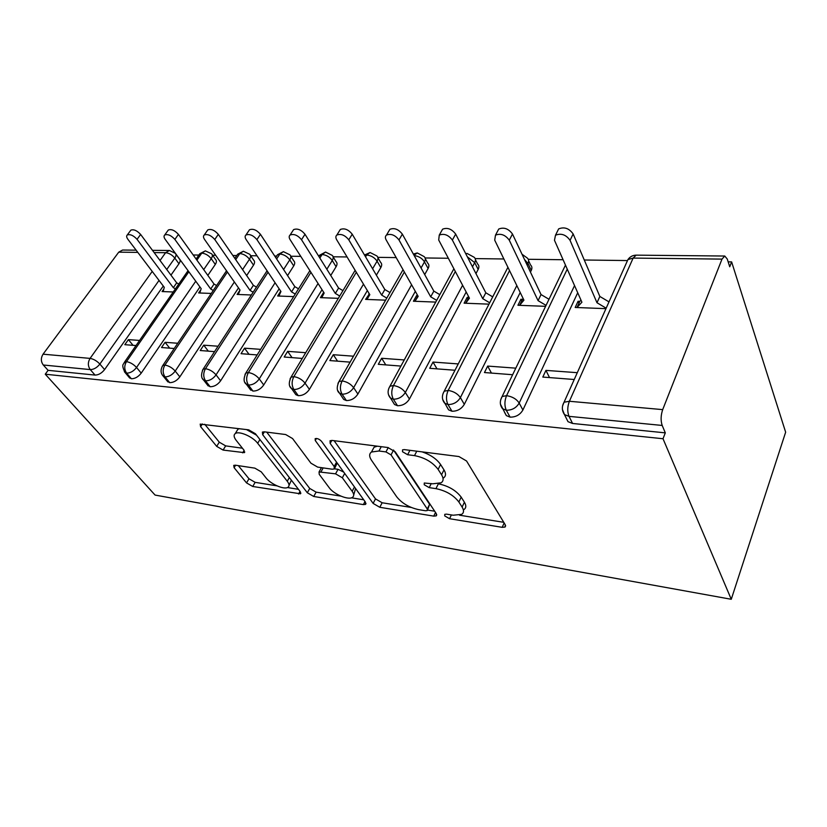 <?xml version="1.0" encoding="UTF-8"?>
<svg xmlns="http://www.w3.org/2000/svg" width="827" height="827" viewBox="0 0 827 827"><rect width="100%" height="100%" fill="white"/><g stroke="black" fill="none" stroke-linecap="round" stroke-linejoin="round"><path stroke-width="1.24" d="M444.709 515.893L449.568 518.715L502.185 527.326L505.07 527.047L505.287 524.835L466.552 460.99L458.933 456.545L404.3 449.609L402.553 449.847L402.501 451.728L407.649 454.726L414.513 455.615C424.758 457.62 432.624 462.21 438.124 469.395L441.556 474.781C443.737 478.399 443.603 481.066 441.142 482.792L432.81 483.795L424.272 483.02L424.22 484.736L429.213 487.641L435.963 488.643C446.011 490.742 453.651 495.197 458.871 501.989L462.107 507.065C464.102 510.362 463.957 512.802 461.693 514.363L453.227 515.221L446.57 514.146L444.771 514.332L444.709 515.893M235.406 465.198L233.731 465.384L234.113 467.689L246.539 482.906L252.721 486.483L300.47 493.802L300.232 491.61L255.44 433.751L248.7 429.844L200.186 424.106L200.63 426.68L216.695 446.363L223.094 450.074L244.368 452.648L244.017 450.208L236.212 440.388C233.803 437.235 233.483 434.971 235.25 433.586C238.869 430.609 252.804 436.615 257.693 443.293L287.258 481.252C289.347 484.053 289.584 486.059 287.972 487.258C284.416 490.049 270.801 484.24 266.067 477.934L261.229 471.845L254.85 468.144L235.406 465.198M663.016 438.744L731.264 599.286L155.083 495.073L45.258 374.207L663.016 438.744L665.301 432.862L662.189 425.45L569.028 416.353L572.563 423.465L665.301 432.862M373.132 503.416L379.8 507.292L433.73 516.12L436.242 515.872L436.305 513.65L395.213 451.79L387.894 447.521L332.185 440.45L330.056 440.739L330.169 443.396L373.132 503.416L375.489 498.898L382.146 502.764L411.195 507.437M363.373 504.604L313.733 496.479L307.313 492.758L262.676 434.692L262.386 432.076L264.237 431.818L285.666 434.537L292.562 438.548L310.931 463.192L317.671 467.11L332.196 469.209L334.294 468.961L334.16 466.511L315.263 440.522L315.149 438.672C317.196 438.165 319.315 439.054 321.517 441.329L365.451 502.175L365.555 504.387L363.373 504.604L364.986 501.524M731.264 599.286L785.65 432.201L731.626 261.901L728.163 261.849M662.696 409.623L722.002 259.109L633.131 258.086L569.389 401.271L662.696 409.623C660.773 415.381 660.608 420.664 662.189 425.45M722.002 259.109L724.762 256.029L727.264 259.047L729.734 266.78L731.626 261.901M193.198 254.985L198.883 255.057M212.591 255.233L215.651 255.274M232.852 255.491L236.77 255.543M250.684 255.719L257.021 255.801M274.709 256.029L276.652 256.05M290.794 256.236L300.759 256.36M333.095 256.784L347.061 256.959M377.825 257.352L396.174 257.59M425.109 257.962L448.337 258.262M475.174 258.603L503.87 258.975M528.267 259.285L563.084 259.73M584.689 260.009L627 260.557M137.799 252.38L118.737 252.163L43.056 354.183L90.071 358.391L152.22 271.421M45.258 374.207L48.1 370.331L43.293 365.007C40.812 361.616 40.73 358.008 43.056 354.183M118.737 252.163L122.613 250.033L136.124 250.167M605.964 308.657L575.189 307.468L578.073 301.266L578.952 303.251M577.298 372.688L545.923 370.382L549.51 377.588M545.923 370.382L542.812 377.071L574.238 379.5M580.967 300.108L579.841 301.328L578.073 301.266M48.1 370.331L95.033 375.086L90.267 369.597L43.293 365.007M159.032 280.425L99.871 364.076L104.595 369.586L163.291 286.039M170.962 275.133L178.963 263.741L174.817 258.096L166.754 269.499M104.595 369.586C101.7 373.204 98.516 375.044 95.033 375.086M572.563 423.465L568.015 421.687L565.947 417.552M175.872 254.106L179.397 258.944C180.513 260.009 180.369 261.611 178.963 263.741M195.741 281.211L136.538 367.488L141.221 373.132C138.316 376.854 135.028 378.725 131.369 378.766L129.136 377.381M212.219 254.706L215.63 259.554C216.788 260.66 216.684 262.283 215.299 264.433L211.216 258.655L203.7 269.612M141.221 373.132L199.948 286.969M207.835 275.381L215.299 264.433M163.829 289.047L162.082 291.549L173.236 291.983M139.577 340.435L128.381 339.618L124.825 344.683L136.021 345.552M234.372 281.986L175.21 371.085L179.831 376.864C176.916 380.689 173.536 382.622 169.69 382.643L167.199 381.051M250.447 255.367L253.713 260.195C254.912 261.342 254.85 262.996 253.507 265.157L249.485 259.233L242.58 269.623M179.831 376.864L238.507 287.889M246.653 275.546L253.507 265.157M200.837 289.729L198.645 292.954L211.278 293.44M177.764 343.257L165.08 342.316L161.534 347.526L174.228 348.508M275.091 282.751L216.054 374.879L220.613 380.802C217.687 384.751 214.203 386.726 210.151 386.747L207.37 384.906M290.69 256.07L293.792 260.877C295.043 262.056 295.022 263.741 293.709 265.922L289.77 259.843L283.568 269.519M220.613 380.802L279.144 288.809M287.558 275.587L293.709 265.922M240.016 290.039L237.122 294.443L251.346 294.991M218.059 346.224L203.742 345.169L200.227 350.524L214.544 351.63M318.064 283.496L259.264 378.9L263.73 384.968C260.815 389.041 257.218 391.078 252.948 391.078L249.837 388.938M333.116 256.856L336.031 261.601C337.333 262.821 337.354 264.526 336.093 266.728L332.247 260.484L326.841 269.251M263.73 384.968L322.034 289.708M330.738 275.484L336.093 266.728M280.725 291.166L277.655 296.004L293.637 296.614M260.65 349.356L244.544 348.177L241.05 353.687L257.166 354.938M363.498 284.178L305.049 383.149L309.412 389.383C306.497 393.58 302.785 395.678 298.278 395.678L295.88 394.696L294.784 393.166M377.908 257.714L380.616 262.376C381.971 263.627 382.033 265.364 380.823 267.576L377.081 261.167L372.595 268.765M309.412 389.383L367.343 290.566M376.378 275.164L380.823 267.576M323.698 292.334L320.421 297.648L338.326 298.34M305.721 352.684L287.662 351.351L284.199 357.026L302.279 358.432M411.598 284.788L353.646 387.667L357.895 394.065C354.979 398.407 351.144 400.568 346.379 400.547L343.712 399.462L342.45 397.601M425.274 258.655L427.745 263.193C429.151 264.485 429.265 266.253 428.107 268.475L424.489 261.89L421.057 267.989M357.895 394.065L415.319 291.352M424.696 274.574L428.107 268.475M369.38 293.936L365.606 299.395L385.609 300.16M353.511 356.199L333.291 354.711L329.87 360.572L350.11 362.133M462.613 285.274L405.333 392.474L409.427 399.048C406.533 403.535 402.563 405.757 397.508 405.726L394.531 404.506L393.083 402.253M475.422 259.709L477.644 264.061C479.091 265.405 479.267 267.193 478.161 269.426L474.698 262.645L472.475 266.811M409.427 399.048L466.18 292.024M475.959 273.592L478.161 269.426M417.749 295.632L416.57 295.59L413.428 301.235L435.746 302.093M404.258 359.941L381.65 358.277L378.29 364.314L400.919 366.072M516.823 285.573L460.391 397.601L464.309 404.351C461.445 408.993 457.331 411.288 451.966 411.246L448.627 409.882L446.983 407.122M528.618 260.867L530.562 265.002C532.061 266.387 532.288 268.196 531.254 270.439L527.967 263.451L527.14 265.095M464.309 404.351L520.204 292.531M530.427 272.073L531.254 270.439M468.919 297.203L467.183 297.369L464.112 303.189L488.974 304.15M458.251 363.921L433.017 362.061L429.72 368.304L454.984 370.258M574.538 285.594L519.191 403.059L522.891 410.016C520.059 414.823 515.79 417.201 510.083 417.139L506.331 415.599L504.48 412.218M586.87 266.077L588.224 269.24M522.891 410.016L577.711 292.758M523.171 298.609L522.581 299.322L520.917 299.26L517.929 305.266L545.603 306.331M515.81 368.16L487.672 366.082L484.457 372.543L512.637 374.724M510.083 417.139L506.3 410.233C504.367 405.778 504.46 400.919 506.569 395.657L567.26 269.147M520.917 299.26L521.754 300.976M487.672 366.082L491.465 373.091M467.183 297.369L467.979 298.878M433.017 362.061L437.007 368.873M416.57 295.59L417.325 296.934M381.65 358.277L385.795 364.903M368.811 293.916L369.535 295.115M333.291 354.711L337.561 361.161M323.667 292.334L324.143 293.068M287.662 351.351L292.045 357.636M244.544 348.177L249.02 354.307M203.742 345.169L208.301 351.144M165.08 342.316L169.69 348.157M128.381 339.618L133.044 345.314M451.966 411.246L447.976 404.537C445.939 400.206 446.001 395.513 448.162 390.427L509.535 270.605M465.797 253.817L467.121 253.465L474.202 257.29C475.649 258.624 475.814 260.412 474.698 262.645L467.338 256.804M397.508 405.726L393.352 399.193C391.212 394.996 391.254 390.447 393.466 385.537L455.336 271.504M413.986 255.202L417.315 252.969L424.148 256.608C425.554 257.9 425.667 259.657 424.489 261.89C422.132 258.272 418.7 256.163 414.203 255.574M346.379 400.547L342.078 394.19C339.866 390.106 339.876 385.692 342.13 380.937L404.362 272.031M365.565 256.825L366.64 255.016L370.072 252.504L376.895 255.967C378.249 257.218 378.311 258.944 377.081 261.167C374.517 257.486 371.044 255.44 366.64 255.016L364.697 255.367M298.278 395.678L293.854 389.486C291.58 385.506 291.58 381.216 293.854 376.626L356.313 272.279M319.853 258.055L322.075 254.509L325.549 252.059L332.206 255.367C333.508 256.577 333.519 258.282 332.247 260.484C329.642 256.908 326.252 254.912 322.075 254.509L318.736 256.267M252.948 391.078L248.431 385.041C246.095 381.175 246.074 377.009 248.379 372.553L310.942 272.331M276.642 258.975L279.857 254.023L283.382 251.646L289.874 254.809C291.125 255.977 291.083 257.652 289.77 259.843C287.134 256.36 283.826 254.416 279.857 254.023L277.5 254.737L276.704 255.967M210.151 386.747L205.551 380.854C203.173 377.081 203.142 373.039 205.458 368.708L268.041 272.238M235.716 259.647L239.809 253.558L243.365 251.243L249.713 254.271C250.912 255.409 250.839 257.063 249.485 259.233C246.828 255.832 243.603 253.941 239.809 253.558L237.669 254.209L236.956 255.274M169.69 382.643L165.018 376.895C162.609 373.215 162.568 369.276 164.893 365.079L227.394 272.031M196.898 260.143L201.778 253.124L205.354 250.87L211.567 253.775C212.725 254.871 212.611 256.494 211.216 258.655C208.538 255.336 205.396 253.496 201.778 253.124L199.183 254.623M131.369 378.766L126.645 373.153C124.205 369.555 124.153 365.72 126.479 361.647L188.845 271.763M463.968 509.556C466.242 507.974 466.387 505.524 464.402 502.227L462.107 507.065M438.362 483.816C448.389 485.894 456.008 490.339 461.187 497.13L464.402 502.227M443.53 477.923C446.001 476.176 446.146 473.499 443.975 469.87L441.556 474.781M422.132 451.873C430.516 454.736 436.656 458.944 440.564 464.474L443.975 469.87M459.574 515.211L503.757 522.313M334.118 440.688L375.489 498.898M427.6 510.073L434.682 511.21M425.512 510.755L427.249 510.579L427.28 508.998L391.037 454.881L385.951 451.914L378.962 451.004L371.488 452.007C369.049 453.816 369.059 456.587 371.54 460.329L396.764 496.882C401.994 503.333 409.313 507.592 418.72 509.659L425.512 510.755M427.621 509.835L429.595 504.305L427.28 508.998M393.507 450.012L429.595 504.305M377.298 446.177L374.031 447.273L372.181 450.715M363.746 499.808L351.403 497.823M340.869 496.128L316.121 492.148L313.733 496.479M266.718 432.128L309.712 488.437L316.121 492.148M334.78 468.072L337.209 463.058M329.187 487.682C333.798 494.298 348.487 500.418 352.488 497.337C354.204 496.086 354.101 494.07 352.157 491.279L342.337 477.768L335.566 473.84L319.046 471.938L319.222 474.316L329.187 487.682M353.708 495.032L355.579 488.499M343.753 472.124L338.036 469.322L335.566 473.84M334.48 468.816L338.036 469.322M321.341 467.637L321.062 468.309M289.036 485.387L291.383 480.177M256.556 435.198L246.415 429.554M239.416 428.665L237.887 429.275L236.76 431.105M204.745 424.261L219.279 442.176L225.657 445.877L242.435 448.224M238.321 465.642L248.979 478.771L255.15 482.348L276.993 485.862M287.434 487.537L298.454 489.315M557.14 231.922L558.638 228.893C564.303 226.629 569.131 228.314 573.152 233.958L570.051 240.326C566.019 234.682 561.161 232.987 555.496 235.219L554.472 240.285L581.908 302.206L576.957 307.541L579.841 301.328M606.17 308.182L596.991 302.744L570.051 240.326M608.992 301.876L599.844 296.459L573.152 233.958M599.844 296.459L596.991 302.744M497.389 231.581L498.733 229.038C503.922 226.98 508.512 228.645 512.482 234.031L509.277 240.181C505.276 234.806 500.676 233.131 495.487 235.157L494.701 240.15L523.925 300.149L519.594 305.328L522.581 299.322M546.058 305.37L538.077 300.656L509.277 240.181M549.004 299.271L541.044 294.567L512.482 234.031M541.044 294.567L538.077 300.656M441.401 231.312L442.6 229.182C447.376 227.311 451.738 228.955 455.677 234.093L452.369 240.057C448.41 234.909 444.037 233.266 439.261 235.116L438.703 240.026L469.447 298.206L465.684 303.251L468.754 297.431M489.677 302.775L482.751 298.681L452.369 240.057M492.716 296.862L485.811 292.789L455.677 234.093M485.811 292.789L482.751 298.681M388.835 231.115L389.899 229.327C394.314 227.621 398.469 229.234 402.356 234.155L398.976 239.933C395.058 235.013 390.902 233.39 386.488 235.075C385.155 236.222 385.041 237.835 386.147 239.902L418.173 296.386L414.906 301.297L417.904 295.911M436.687 300.356L430.702 296.831L398.976 239.933M439.809 294.629L433.844 291.114L402.356 234.155M433.844 291.114L430.702 296.831M339.39 230.971L340.321 229.472C344.414 227.911 348.384 229.492 352.23 234.217L348.787 239.82C344.921 235.095 340.941 233.503 336.847 235.054C335.586 236.15 335.545 237.731 336.703 239.789L369.824 294.67L367.002 299.446L369.803 294.639M386.788 298.113L381.65 295.084L348.787 239.82M389.972 292.551L384.844 289.543L352.23 234.217M384.844 289.543L381.65 295.084M292.779 230.878L293.606 229.617C297.4 228.18 301.204 229.73 305.008 234.268L301.514 239.706C297.689 235.178 293.885 233.617 290.081 235.033C288.881 236.088 288.902 237.649 290.122 239.685L324.153 293.037L321.744 297.699M339.721 296.014L335.328 293.44L301.514 239.706M342.957 290.618L338.584 288.054L305.008 234.268M338.584 288.054L335.328 293.44M248.782 230.816L249.496 229.751C253.041 228.438 256.69 229.958 260.443 234.32L256.918 239.613C253.134 235.25 249.485 233.721 245.939 235.013C244.802 236.036 244.875 237.566 246.157 239.582L280.953 291.507L278.906 296.056M295.239 294.05L291.538 291.879L256.918 239.613M298.516 288.809L294.825 286.649L260.443 234.32M294.825 286.649L291.538 291.879M207.163 230.785L207.804 229.885C211.112 228.676 214.617 230.175 218.318 234.372L214.762 239.51C211.04 235.313 207.525 233.814 204.217 235.002C203.142 235.995 203.256 237.483 204.589 239.489L240.016 290.05L238.31 294.484M253.145 292.22L250.054 290.401L214.762 239.51M256.463 287.124L253.372 285.315L218.318 234.372M253.372 285.315L250.054 290.401M167.757 230.785L168.315 230.009C171.416 228.903 174.786 230.371 178.446 234.413L174.869 239.416C171.189 235.375 167.809 233.896 164.707 235.002C163.684 235.953 163.86 237.421 165.224 239.396L201.188 288.664L199.772 293.006M213.252 290.494L210.709 289.005L174.869 239.416M216.591 285.532L214.048 284.043L178.446 234.413M214.048 284.043L210.709 289.005M130.387 230.795L130.873 230.144C133.778 229.11 137.034 230.547 140.642 234.465L137.055 239.334C133.426 235.426 130.159 233.979 127.255 234.992C126.283 235.912 126.5 237.349 127.906 239.313L164.284 287.351L163.146 291.59M175.396 288.881L173.339 287.682L137.055 239.334M178.756 284.043L176.699 282.844L140.642 234.465M176.699 282.844L173.339 287.682M451.377 514.921L449.568 518.715M409.923 450.322L407.649 454.726M431.239 483.568L429.213 487.641M724.762 256.029L636.159 255.15L633.131 258.086L627.941 259.564L564.066 402.222L569.389 401.271C567.343 406.739 567.229 411.763 569.028 416.353L564.469 414.596L562.432 409.479M160.035 260.484L165.596 252.7L154.142 252.576M90.267 369.597C87.807 366.092 87.734 362.35 90.071 358.391C93.575 359.001 96.842 360.892 99.871 364.076C96.955 367.705 93.761 369.545 90.267 369.597M169.442 250.498L175.283 253.31C176.399 254.365 176.244 255.967 174.817 258.096C172.13 254.861 169.059 253.062 165.596 252.7L169.442 250.498L152.468 250.333M585.144 262.045L583.8 258.892M565.472 265.105L502.134 396.526C499.601 401.074 499.746 405.137 502.547 408.703L506.3 410.233C512.037 410.275 516.327 407.887 519.191 403.059C516.503 399.017 512.295 396.557 506.569 395.657L502.134 396.526L500.78 399.555M636.159 255.15C632.727 255.223 629.988 256.701 627.941 259.564L626.266 263.306M568.015 421.687L564.469 414.596C561.812 410.585 561.678 406.46 564.066 402.222L562.608 405.799M524.504 259.513L527.967 263.451C529.011 261.208 528.794 259.399 527.285 258.024L522.023 254.251M507.923 267.286L444.223 391.212C441.67 395.637 441.814 399.627 444.637 403.173L447.976 404.537C453.361 404.558 457.507 402.253 460.391 397.601C457.62 393.673 453.547 391.285 448.162 390.427L444.223 391.212L442.983 393.786M506.331 415.599L500.645 404.558M453.889 268.754L389.941 386.24C387.377 390.53 387.522 394.448 390.365 397.994L393.352 399.193C398.418 399.214 402.408 396.97 405.333 392.474C402.491 388.659 398.542 386.354 393.466 385.537L389.941 386.24L388.824 388.411M448.627 409.882L442.921 399.844M403.049 269.726L338.967 381.578C336.548 387.026 336.692 390.871 339.401 393.114L342.078 394.19C346.854 394.19 350.72 392.019 353.646 387.667C350.751 383.966 346.916 381.723 342.13 380.937L338.967 381.578L337.964 383.418M394.531 404.506L388.835 395.306M355.134 270.326L291.011 377.195C288.602 382.653 288.747 386.426 291.455 388.514L293.854 389.486C298.382 389.465 302.103 387.356 305.049 383.149C302.113 379.541 298.382 377.37 293.854 376.626L291.011 377.195L290.122 378.756M343.712 399.462L338.057 390.944M309.877 270.656L245.815 373.07C243.417 378.539 243.562 382.239 246.26 384.173L248.431 385.041C252.711 385.02 256.318 382.973 259.264 378.9C256.298 375.375 252.669 373.266 248.379 372.553L245.815 373.07L245.019 374.393M295.88 394.696L290.287 386.757M267.069 270.791L203.142 369.183C200.909 374.342 201.054 377.97 203.597 380.069L205.551 380.854C209.613 380.823 213.108 378.828 216.054 374.879C213.056 371.447 209.531 369.4 205.458 368.708L203.142 369.183L202.439 370.31M250.788 390.199L245.247 382.736M226.515 270.78L162.785 365.513C160.376 369.638 160.531 373.194 163.239 376.182L165.018 376.895C168.873 376.864 172.274 374.92 175.21 371.085C172.192 367.736 168.76 365.741 164.893 365.079L162.785 365.513L162.164 366.464M208.197 385.951L202.718 378.9M188.049 270.667L124.567 362.04C124.05 364.645 120.597 363.487 125.032 372.501L126.645 373.153C130.315 373.101 133.612 371.22 136.538 367.488C133.509 364.221 130.159 362.278 126.479 361.647L124.019 362.857M167.912 381.929L162.495 375.22M129.756 378.104L124.381 371.705M461.187 497.13L458.871 501.989M438.331 483.816L435.963 488.643M440.564 464.474L438.124 469.395M416.777 451.191L414.513 455.615M504.15 522.964L502.185 527.326M331.834 440.409L330.169 443.396M435.509 512.461L433.73 516.12M382.146 502.764L379.8 507.292M393.559 450.074L391.037 454.881M388.245 447.572L385.951 451.914M381.257 446.683L378.962 451.004M309.712 488.437L307.313 492.758M264.382 431.828L262.676 434.692M336.558 462.159L334.16 466.511M316.441 438.444L315.263 440.522M354.473 486.958L352.157 491.279M344.694 473.426L342.337 477.768M323.181 467.906L321.083 471.7M289.357 477.561L287.258 481.252M259.926 439.55L257.693 443.293M244.141 450.364L242.642 452.855M225.657 445.877L223.094 450.074M219.279 442.176L216.695 446.363M202.357 423.951L200.63 426.68M300.046 491.372L298.578 493.998M255.15 482.348L252.721 486.483M248.979 478.771L246.539 482.906M235.592 465.229L234.113 467.689M465.694 253.62L466.955 253.465M413.366 254.065L417.128 252.969M364.511 255.036L370.072 252.504M318.808 256.38L319.48 255.295L325.549 252.059M275.691 257.528L277.5 254.737L283.382 251.646M234.847 258.396L237.669 254.209L243.365 251.243M196.113 259.047L199.814 253.713L205.354 250.87M505.648 525.755L505.07 527.047M436.77 514.797L436.242 515.872M374.031 447.273L371.488 452.007M321.434 467.658L319.046 471.938M366.01 503.509L365.555 504.387M237.887 429.275L235.25 433.586M244.771 451.987L244.368 452.648M300.873 493.099L300.47 493.802M558.638 228.893L555.496 235.219M498.733 229.038L495.487 235.157M442.6 229.182L439.261 235.116M389.899 229.327L386.488 235.075M340.321 229.472L336.847 235.054M293.606 229.617L290.081 235.033M249.496 229.751L245.939 235.013M207.804 229.885L204.217 235.002M168.315 230.009L164.707 235.002M130.873 230.144L127.255 234.992"/></g></svg>
